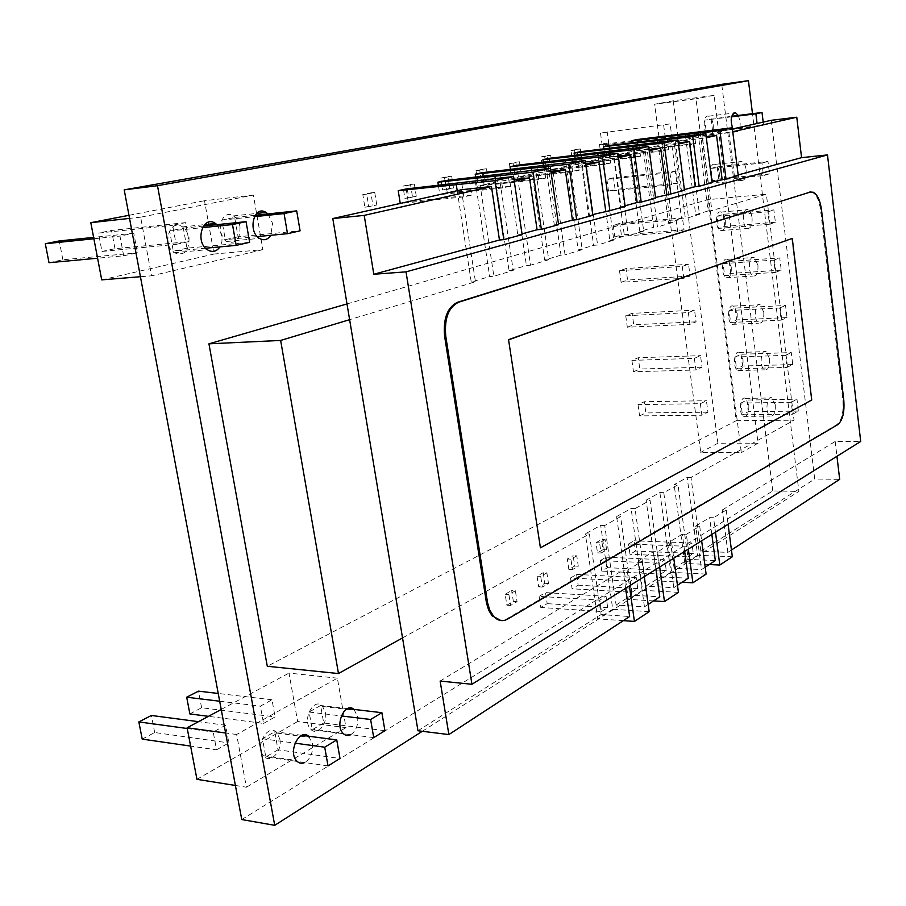<?xml version="1.0" encoding="UTF-8"?>
<svg xmlns="http://www.w3.org/2000/svg" width="906" height="906" viewBox="0 0 906 906"><rect width="100%" height="100%" fill="white"/><g stroke="black" fill="none" stroke-linecap="round" stroke-linejoin="round"><path stroke-width="0.68" stroke-dasharray="4.53 3.4" d="M609.942 153.386L608.515 142.967L603.034 144.122L604.483 154.598L609.942 153.386L600.95 155.005L599.5 144.541L604.993 143.386L606.431 153.794M604.483 154.598L600.95 155.005M603.034 144.122L599.5 144.541M608.515 142.967L604.993 143.386M637.054 139.547L638.47 150.102L633.09 151.302L631.935 142.808M689.002 133.862L690.406 144.711L695.615 143.51L694.223 132.706M695.615 143.51L638.47 150.102M690.406 144.711L633.09 151.302M697.948 131.891L708.107 210.951L711.867 210.611L702.275 135.753L732.422 129.003M685.491 136.093L695.695 214.677L708.107 210.951M488.243 180.328L486.511 168.776L479.75 170.203L481.505 181.823L488.243 180.328L477.768 182.231L476.012 170.634L482.785 169.207L484.517 180.736M481.505 181.823L477.768 182.231M479.75 170.203L476.012 170.634M486.511 168.776L482.785 169.207M516.703 165.311L518.413 177.01L511.765 178.505L510.429 169.479M570.916 159.762L572.626 171.823L579.104 170.328L577.416 158.335M579.104 170.328L518.413 177.01M572.626 171.823L511.765 178.505M581.278 157.485L593.611 245.333L597.609 245.016L585.956 161.823L602.467 158.12L613.815 240.135L597.609 245.016M565.797 162.763L578.187 249.965L593.611 245.333M605.151 539.682L599.591 542.853L601.063 553.045L606.612 549.829L605.151 539.682L601.595 539.546L603.056 549.682L597.496 552.887L596.023 542.705L601.595 539.546M606.612 549.829L603.056 549.682M601.063 553.045L597.496 552.887M599.591 542.853L596.023 542.705M628.538 543.996L634.019 540.791L635.457 551.041L629.998 554.302L628.538 543.996L686.567 546.295L687.994 556.828L629.998 554.302M687.994 556.828L693.283 553.487L691.878 543L686.567 546.295M691.878 543L634.019 540.791M693.283 553.487L635.457 551.041M515.389 590.78L508.889 594.483L510.588 605.446L517.066 601.686L515.389 590.78L511.686 590.553L513.362 601.437L506.862 605.197L505.163 594.245L511.686 590.553M517.066 601.686L513.362 601.437M510.588 605.446L506.862 605.197M508.889 594.483L505.163 594.245M539.093 596.363L545.514 592.603L547.179 603.645L540.769 607.462L539.093 596.363L599.806 600.146L601.459 611.516L540.769 607.462M601.459 611.516L607.677 607.586L606.046 596.284L599.806 600.146M606.046 596.284L545.514 592.603M607.677 607.586L547.179 603.645M376.783 204.994L374.744 192.423L366.704 194.133L368.753 206.772L376.783 204.994L364.869 207.18L362.819 194.552L370.882 192.853L372.91 205.402M368.753 206.772L364.869 207.18M366.704 194.133L362.819 194.552M374.744 192.423L370.882 192.853M406.194 188.958L408.21 201.71L400.248 203.442M461.845 183.68L463.861 196.874L471.63 195.084L469.636 181.97M471.63 195.084L408.21 201.71M463.861 196.874L400.259 203.499M475.186 180.758L489.682 276.534L493.872 276.239L480.18 185.526L499.908 181.109L513.215 270.418L493.872 276.239M457.213 190.668L471.233 282.072L489.682 276.534M521.12 173.057L519.466 161.8L513.068 163.159L514.733 174.462L521.12 173.057L511.052 174.869L509.387 163.59L515.797 162.231L517.451 173.465M514.733 174.462L511.052 174.869M513.068 163.159L509.387 163.59M519.466 161.8L515.797 162.231M549.24 158.346L550.882 169.728L544.585 171.143L543.294 162.253M602.92 152.74L604.551 164.473L610.667 163.069L609.058 151.393M610.667 163.069L550.882 169.728M604.551 164.473L544.585 171.143M612.705 150.589L624.438 236.07L628.379 235.753L617.292 154.801L632.909 151.302L643.702 231.132L628.379 235.753M598.073 155.549L609.851 240.452L624.438 236.07M581.845 159.615L580.35 148.924L574.585 150.147L576.103 160.883L581.845 159.615L572.524 161.291L571.007 150.566L576.771 149.343L578.277 160.022M576.103 160.883L572.524 161.291M574.585 150.147L571.007 150.566M580.35 148.924L576.771 149.343M609.296 145.492L610.78 156.308L605.117 157.576L603.917 148.946M661.833 139.818L663.305 150.951L668.798 149.683L667.337 138.607M668.798 149.683L610.78 156.308M663.305 150.951L605.117 157.576M670.938 137.825L681.584 218.912L685.389 218.584L675.344 141.789L689.67 138.573L699.477 214.348L685.389 218.584M657.801 142.265L668.492 222.842L681.584 218.912M446.364 189.592L453.498 188.018L451.675 176.149L444.529 177.667L446.364 189.592L442.592 190L440.746 178.086L447.904 176.579L449.727 188.425L442.592 190M444.529 177.667L440.746 178.086M451.675 176.149L447.904 176.579M453.498 188.018L449.727 188.425M537.02 167.191L538.821 179.614L545.684 178.029L484.087 184.699L477.043 186.285L475.673 177.18M538.821 179.614L477.043 186.285M482.286 172.672L484.087 184.699M545.684 178.029L543.906 165.685M547.994 164.79L560.995 255.13L565.05 254.812L552.773 169.252L570.27 165.334L582.207 249.648L565.05 254.812M531.596 170.407L544.642 260.033L560.995 255.13M576.771 555.842L570.916 559.172L572.456 569.614L578.288 566.227L576.771 555.842L573.158 555.684L574.687 566.046L568.832 569.421L567.292 559.002L573.158 555.684M578.288 566.227L574.687 566.046M572.456 569.614L568.832 569.421M570.916 559.172L567.292 559.002M600.282 560.542L606.046 557.167L607.552 567.666L601.799 571.097L600.282 560.542L659.194 563.283L660.689 574.087L601.799 571.097M660.689 574.087L666.261 570.565L664.778 559.817L659.194 563.283M664.778 559.817L606.046 557.167M666.261 570.565L607.552 567.666M546.884 572.852L540.723 576.363L542.332 587.054L548.481 583.487L546.884 572.852L543.226 572.66L544.823 583.283L538.662 586.839L537.054 576.159L543.226 572.66M548.481 583.487L544.823 583.283M542.332 587.054L538.662 586.839M540.723 576.363L537.054 576.159M570.508 577.971L576.59 574.415L578.164 585.174L572.105 588.798L570.508 577.971L630.316 581.21L631.878 592.286L572.105 588.798M631.878 592.286L637.767 588.572L636.216 577.552L630.316 581.21M636.216 577.552L576.59 574.415M637.767 588.572L578.164 585.174M416.273 196.262L414.348 184.043L406.771 185.651L408.719 197.927L416.273 196.262L404.88 198.335L402.944 186.081L410.531 184.473L412.457 196.67M408.719 197.927L404.88 198.335M406.771 185.651L402.944 186.081M414.348 184.043L410.531 184.473M445.378 180.577L447.292 192.955L439.806 194.631L438.379 185.413M500.599 175.186L502.502 187.972L509.795 186.296L507.915 173.578M509.795 186.296L447.292 192.955M502.502 187.972L439.806 194.631M512.694 172.525L526.409 265.503L530.531 265.209L517.575 177.146L536.137 172.989L548.73 259.728L530.531 265.209M495.288 178.539L509.059 270.713L526.409 265.503M552.275 166.16L550.701 155.198L544.642 156.478L546.227 167.497L552.275 166.16L542.592 167.904L541.007 156.908L547.077 155.617L548.662 166.568M546.227 167.497L542.592 167.904M544.642 156.478L541.007 156.908M550.701 155.198L547.077 155.617M580.067 151.744L581.618 162.842L575.65 164.179L574.415 155.413M633.181 146.104L634.721 157.531L640.519 156.194L638.99 144.824M640.519 156.194L581.618 162.842M634.721 157.531L575.65 164.179M642.445 144.065L653.611 227.315L657.484 226.987L646.941 148.154L662.06 144.767L672.331 222.514L657.484 226.987M628.583 148.743L639.795 231.46L653.611 227.315M731.448 550.033L727.869 552.377L700.87 551.256L691.006 477.496L794.041 420.191L766.363 194.212L711.867 210.611M771.278 120.294L814.709 479.036L839.681 479.353M700.87 551.256L814.709 479.036M677.462 585.299L673.781 587.7L645.899 586.137L635.038 508.617L650.055 500.271L660.644 576.782L688.3 578.221M645.899 586.137L660.644 576.782M648.164 604.427L644.449 606.85L616.103 605.038L604.698 525.503L620.565 516.669L631.686 595.163L659.783 596.839M616.103 605.038L631.686 595.163M705.174 567.19L701.55 569.557L674.109 568.243L663.77 492.649L678.005 484.733L688.096 559.364L715.31 560.576M674.109 568.243L688.096 559.364M461.38 189.739L475.457 281.789L349.625 319.671M402.536 637.926L589.387 534.008L601.086 614.574L629.647 616.522M417.972 730.757L601.086 614.574M347.009 303.929L707.812 199.671L766.363 194.212M475.457 281.789L471.233 282.072M513.215 270.418L509.059 270.713M548.73 259.728L544.642 260.033M582.207 249.648L578.187 249.965M613.815 240.135L609.851 240.452M643.702 231.132L639.795 231.46M672.331 222.514L668.492 222.842M699.477 214.348L695.695 214.677M691.006 477.496L687.178 477.451L674.143 484.676L678.005 484.733M663.77 492.649L659.885 492.57L646.137 500.18L650.055 500.271M635.038 508.617L631.097 508.526L616.59 516.556L620.565 516.669M604.698 525.503L600.689 525.367L585.344 533.861L589.387 534.008M707.812 199.671L736.182 420.701L267.293 666.272M736.182 420.701L794.041 420.191M706.193 136.636L689.67 138.573M675.344 141.789L706.329 137.735M649.138 149.433L632.909 151.302M617.292 154.801L649.296 150.679M585.616 163.612L570.27 165.334M552.773 169.252L585.82 165.096M514.019 179.569L499.908 181.109M480.18 185.526L514.28 181.336M732.331 556.76L697.62 555.276L687.178 477.451M697.62 555.276L684.823 563.419L674.143 484.676M678.424 592.365L642.581 590.304L631.097 508.526M642.581 590.304L628.345 599.364L616.59 516.556M649.183 611.675L612.75 609.285L600.689 525.367M612.75 609.285L597.722 618.855L585.344 533.861M706.102 574.087L670.825 572.332L659.885 492.57M670.825 572.332L657.337 580.905L646.137 500.18M517.575 177.146L551.154 172.967M550.916 171.347L536.137 172.989M585.956 161.823L618.481 157.678M618.288 156.319L602.467 158.12M646.941 148.154L678.435 144.077M678.277 142.876L662.06 144.767M623.328 620.644L597.722 618.855M625.627 588.277L623.045 570.134L627.19 570.338L629.398 585.922M627.19 570.338L642.116 561.244L638.017 561.063L644.449 606.85M642.116 561.244L644.279 576.635M440.146 681.063L623.045 570.134M682.139 582.241L657.337 580.905M684.664 551.403L682.331 534.178L686.34 534.314L688.333 549.104M686.34 534.314L699.704 526.182L695.717 526.058L701.55 569.557M699.704 526.182L701.652 540.791M638.017 561.063L653.52 551.652L657.597 551.822L671.708 543.226L667.665 543.079L682.331 534.178M695.717 526.058L709.613 517.632L713.566 517.745L715.468 532.162M727.869 552.377L722.308 509.931L726.227 510.033L713.566 517.745M722.308 509.931L835.196 441.471L860.7 441.449M711.844 534.427L709.613 517.632M709.228 564.551L684.823 563.419M835.196 441.471L836.951 456.284M667.665 543.079L673.781 587.7M653.543 600.905L628.345 599.364M655.967 569.319L653.52 551.652M657.597 551.822L659.693 566.997M671.708 543.226L673.758 558.221M702.275 135.753L732.761 131.744M510.021 182.299L517.824 235.005L522.139 234.631M522.026 233.861L517.824 235.005M581.697 166.024L588.673 215.685L592.852 215.311M546.964 173.907L554.336 225.05L558.583 224.677M558.47 223.918L554.336 225.05M592.75 214.575L588.673 215.685M645.31 151.585L651.595 198.539L655.638 198.154M614.427 158.595L621.04 206.862L625.151 206.477M625.061 205.775L621.04 206.862M655.548 197.463L651.595 198.539M702.456 138.618L708.164 183.114L712.071 182.729M738.163 174.937L734.392 175.968L738.243 175.583M711.991 182.072L708.164 183.114M684.381 189.603L680.485 190.668L684.46 190.271M674.506 144.96L680.485 190.668M734.392 175.968L728.956 132.604M810.666 191.947L812.331 192.332C816.499 194.699 819.239 200.532 820.542 209.841L842.852 400.135C843.758 412.309 841.742 420.475 836.816 424.654L506.624 618.945L500.916 620.553M791.787 238.425L811.731 400.022M811.244 400.033L539.863 547.779M726.227 510.033L728.084 524.28M422.332 731.289L798.888 491.403L752.49 113.68M267.927 213.918L272.593 223.374L270.769 235.3M738.288 115.447L740.1 121.427C740.508 128.471 739.047 131.97 735.729 131.925L732.841 128.901M752.059 217.7C752.422 225.05 750.881 228.629 747.427 228.459C741.674 226.693 742.263 207.078 747.982 209.705C750.055 210.724 751.402 213.397 752.059 217.7M746.102 169.796C746.499 176.998 744.992 180.532 741.606 180.419C735.785 178.856 736.012 159.06 741.81 161.495C743.985 162.514 745.423 165.277 746.102 169.796M757.948 265.152C758.299 272.649 756.714 276.273 753.203 276.036C747.518 274.088 748.458 254.654 754.086 257.451L757.948 265.152M763.781 312.162C764.109 319.784 762.49 323.453 758.934 323.159C753.328 321.052 754.596 301.777 760.134 304.733L763.781 312.162M769.568 358.719C769.874 366.488 768.22 370.192 764.607 369.841C759.092 367.587 760.666 348.47 766.102 351.562L769.568 358.719M775.298 404.846C775.581 412.74 773.894 416.488 770.247 416.092C764.811 413.691 766.68 394.71 772.014 397.949L775.298 404.846M216.987 224.665L222.129 235.379L221.879 242.015L219.943 246.885M353.963 709.409L357.621 716.567C358.425 724.823 356.149 730.859 350.792 734.675M308.595 736.216L312.434 743.498C313.272 752.297 310.701 758.65 304.744 762.546M239.988 226.67C240.283 239.399 235.854 244.337 226.704 241.483C214.428 234.473 221.404 208.029 233.363 215.911C236.794 218.12 239.003 221.698 239.988 226.67M713.215 124.7C713.634 131.676 712.15 135.141 708.764 135.107C702.807 133.771 702.648 113.986 708.628 116.195C710.95 117.18 712.478 120.011 713.215 124.7M725.31 219.977C725.683 227.247 724.109 230.804 720.598 230.634C714.743 228.901 715.366 209.49 721.176 212.072C723.271 213.08 724.653 215.707 725.31 219.977M719.296 172.559C719.681 179.694 718.152 183.205 714.709 183.103C708.798 181.562 709.036 161.959 714.936 164.36C717.144 165.356 718.594 168.097 719.296 172.559M731.267 266.942C731.618 274.359 730.01 277.949 726.431 277.723C720.655 275.809 721.629 256.568 727.348 259.32L731.267 266.942M737.178 313.476C737.507 321.018 735.853 324.654 732.229 324.371C726.521 322.287 727.835 303.204 733.464 306.126L737.178 313.476M743.022 359.569C743.328 367.247 741.64 370.928 737.971 370.577C732.354 368.346 733.973 349.422 739.511 352.479L743.022 359.569M748.82 405.231C749.103 413.045 747.382 416.76 743.667 416.364C738.141 413.997 740.066 395.197 745.491 398.402L748.82 405.231M189.026 237.655C189.207 251.256 184.269 256.273 174.212 252.717C161.347 244.586 170.022 217.95 182.502 226.908L186.67 231.336L189.026 237.655M325.39 712.682C327.904 724.313 316.681 736.759 310.498 728.968C301.607 719.692 314.28 696.363 322.581 706.442L325.39 712.682M279.807 739.081C282.559 751.391 269.931 764.528 263.521 755.763C254.495 745.525 268.833 722.093 277.191 733.113L279.807 739.081M241.766 819.556L772.773 490.939L798.888 491.403M772.773 490.939L721.731 84.326M673.203 100.815L717.914 443.204L758.05 443.193L714.075 95.379L673.203 100.815L654.619 104.235L700.734 452.411L741.323 452.547L695.944 98.754L654.619 104.235M714.075 95.379L695.944 98.754M717.914 443.204L700.734 452.411M688.356 312.593L689.896 324.348L696.091 321.834L694.551 310.158L688.356 312.593L625.729 315.764L632.15 313.363L694.551 310.158M663.656 125.243L665.264 137.44L671.72 136.036L670.123 123.907L600.485 133.069L670.123 123.907M682.263 266.409L683.826 278.267L690.078 276.036L688.537 264.246L682.263 266.409L619.511 270.713L626.001 268.572L688.537 264.246M694.381 358.346L695.921 369.988L702.037 367.213L700.519 355.639L694.381 358.346L631.901 360.395L638.266 357.745L700.519 355.639M669.919 172.74L671.505 184.824L677.892 183.137L676.318 171.121L669.919 172.74L606.884 179.377L613.509 177.757L676.318 171.121M676.114 219.796L677.699 231.766L684.019 229.796L682.456 217.904L676.114 219.796L613.226 225.254L619.783 223.363L682.456 217.904M700.361 403.68L701.878 415.208L707.937 412.185L706.431 400.712L700.361 403.68L638.017 404.642L644.313 401.732L706.431 400.712M707.937 412.185L645.853 412.932L644.313 401.732M638.017 404.642L639.568 415.899L701.878 415.208M639.568 415.899L645.853 412.932M740.893 403.057L746.816 400.044L796.963 399.218L798.413 411.086L792.705 414.212L791.244 402.275L740.893 403.057L742.399 414.767L792.705 414.212M791.244 402.275L796.963 399.218M798.413 411.086L748.299 411.698L742.399 414.767M746.816 400.044L748.299 411.698M684.019 229.796L621.38 234.971L619.783 223.363M613.226 225.254L614.834 236.93L677.699 231.766M614.834 236.93L621.38 234.971M717.054 216.251L723.226 214.337L773.883 209.92L775.389 222.253L769.432 224.246L767.914 211.834L717.054 216.251L718.605 228.414L769.432 224.246M767.914 211.834L773.883 209.92M775.389 222.253L724.766 226.432L718.605 228.414M723.226 214.337L724.766 226.432M677.892 183.137L615.117 189.467L613.509 177.757M606.884 179.377L608.515 191.155L671.505 184.824M608.515 191.155L615.117 189.467M710.938 168.425L717.19 166.806L767.982 161.449L769.5 173.895L763.464 175.583L761.935 163.057L710.938 168.425L712.512 180.702L763.464 175.583M761.935 163.057L767.982 161.449M769.5 173.895L718.741 179.014L712.512 180.702M717.19 166.806L718.741 179.014M702.037 367.213L639.817 369.036L638.266 357.745M631.901 360.395L633.475 371.754L695.921 369.988M633.475 371.754L639.817 369.036M735.015 357.009L741.006 354.269L791.278 352.57L792.739 364.552L786.974 367.406L785.491 355.356L735.015 357.009L736.533 368.833L786.974 367.406M785.491 355.356L791.278 352.57M792.739 364.552L742.501 366.024L736.533 368.833M741.006 354.269L742.501 366.024M690.078 276.036L627.575 280.067L626.001 268.572M619.511 270.713L621.108 282.276L683.826 278.267M621.108 282.276L627.575 280.067M723.101 263.612L729.205 261.426L779.738 257.927L781.232 270.147L775.332 272.423L773.826 260.135L723.101 263.612L724.63 275.662L775.332 272.423M773.826 260.135L779.738 257.927M781.232 270.147L730.734 273.408L724.63 275.662M729.205 261.426L730.734 273.408M671.72 136.036L608.798 143.544L607.179 131.721M600.485 133.069L602.128 144.96L665.264 137.44M602.128 144.96L608.798 143.544M731.538 116.829L704.777 120.136L731.686 116.262M763.18 122.106L763.543 125.073L712.66 131.144L706.363 132.536L704.777 120.136M706.363 132.536L757.45 126.455L757.088 123.465M763.543 125.073L757.45 126.455M711.097 118.822L712.66 131.144M696.091 321.834L633.724 324.756L632.15 313.363M625.729 315.764L627.314 327.225L689.896 324.348M627.314 327.225L633.724 324.756M729.081 310.531L735.14 308.063L785.536 305.481L787.008 317.576L781.176 320.146L779.692 307.972L729.081 310.531L730.61 322.468L781.176 320.146M779.692 307.972L785.536 305.481M787.008 317.576L736.646 319.931L730.61 322.468M735.14 308.063L736.646 319.931M758.05 443.193L741.323 452.547M253.397 195.084L204.507 200.713L214.043 254.031L262.887 249.66L253.397 195.084L140.645 217.168L151.529 275.809L140.43 276.715M262.887 249.66L151.529 275.809M238.074 236.817L225.322 239.648L221.857 220.113L234.654 217.44L238.074 236.817L300.079 230.837M186.964 248.165L173.318 251.2L169.615 230.996L183.329 228.142L186.964 248.165L249.66 242.31M128.969 215.311L204.507 200.713M140.645 217.168L129.547 218.391M101.721 279.875L214.043 254.031M123.68 255.798L137.44 252.797L133.794 233.25L119.977 236.081L123.68 255.798L97.588 258.21M176.126 244.36L188.992 241.551L185.571 222.627L172.638 225.277L176.126 244.36L101.97 251.46L98.471 233.08L172.638 225.277M185.571 222.627L111.54 230.452L98.471 233.08M101.97 251.46L114.983 248.697L188.992 241.551M114.983 248.697L111.54 230.452M257.293 236.591L225.322 239.648M221.857 220.113L254.348 216.693M255.152 215.277L234.654 217.44M133.794 233.25L93.624 237.395M93.884 238.765L119.977 236.081M49.015 262.706L62.888 259.762L137.44 252.797M62.888 259.762L59.241 240.939M205.571 248.21L173.318 251.2M169.615 230.996L202.434 227.633M203.352 226.07L183.329 228.142M337.383 678.164L288.991 673.113L297.644 721.516L345.967 727.609L337.383 678.164L236.636 734.494L246.409 787.223L235.401 785.468M345.967 727.609L246.409 787.223M323.691 723.022L312.276 729.704L309.139 712.048L320.611 705.491L323.691 723.022L384.937 730.689M277.983 749.794L265.809 756.929L262.48 738.741L274.711 731.742L277.983 749.794L340.01 758.481M221.211 709.477L288.991 673.113M236.636 734.494L225.605 732.999M196.942 779.33L297.644 721.516M216.545 749.828L228.856 742.909L225.56 725.253L213.204 732.037L216.545 749.828L190.6 746.091M263.544 723.43L275.096 716.929L271.993 699.772L260.384 706.148L263.544 723.43L208.448 716.329M271.993 699.772L218.221 693.464M219.671 701.21L260.384 706.148M189.875 713.939L201.608 707.733L275.096 716.929M201.608 707.733L198.471 691.142M373.725 737.62L312.276 729.704M309.139 712.048L341.347 715.944M347.383 708.639L320.611 705.491M225.56 725.253L198.482 721.674M187.248 728.503L213.204 732.037M142.208 739.115L154.688 732.524L228.856 742.909M154.688 732.524L151.381 715.457M328.017 765.898L265.809 756.929M262.48 738.741L295.062 743.169M301.891 735.321L274.711 731.742M820.542 209.841L821.482 209.75M842.852 400.135L843.78 400.124M836.816 424.654L837.744 424.642M506.624 618.945L507.756 619.025M812.331 192.332L813.271 192.242M226.704 241.483L259.422 238.38M233.363 215.911L256.647 213.442M708.764 135.107L735.729 131.925M708.628 116.195L733.781 113.046M720.598 230.634L747.427 228.459M721.176 212.072L747.982 209.705M714.709 183.103L741.606 180.419M714.936 164.36L741.81 161.495M726.431 277.723L753.203 276.036M727.348 259.32L754.086 257.451M732.229 324.371L758.934 323.159M733.464 306.126L760.134 304.733M737.971 370.577L764.607 369.841M739.511 352.479L766.102 351.562M743.667 416.364L770.247 416.092M745.491 398.402L772.014 397.949M174.212 252.717L207.27 249.682M182.502 226.908L204.518 224.62M310.498 728.968L342.864 733.135M322.581 706.442L354.835 710.247M263.521 755.763L296.285 760.474M277.191 733.113L309.841 737.439"/><path stroke-width="1.36" d="M711.991 182.072L726 178.924L719.885 130.543L732.263 127.78L637.054 139.547L631.652 140.702L631.935 142.808M719.885 130.543L631.652 140.702M685.31 134.666L685.491 136.093M617.881 153.273L625.151 206.477L609.885 210.656L602.422 156.715L617.881 153.273L516.703 165.311L510.021 166.738L510.429 169.479M602.422 156.715L510.021 166.738M565.537 160.94L565.797 162.763M513.566 176.523L522.139 234.631L503.815 239.637L494.993 180.656L513.566 176.523L406.194 188.958L398.221 190.668L400.248 203.442M494.993 180.656L398.221 190.668M456.33 184.892L457.213 190.668M648.73 146.398L655.638 198.154L641.222 202.095L634.132 149.649L648.73 146.398L549.24 158.346L542.932 159.694L543.294 162.253M634.132 149.649L542.932 159.694M597.835 153.85L598.073 155.549M705.808 133.68L712.071 182.729L699.16 186.262L692.75 136.591L705.808 133.68L609.296 145.492L603.611 146.704L603.917 148.946M692.75 136.591L603.611 146.704M657.609 140.747L657.801 142.265M585.185 160.555L592.852 215.311L576.658 219.728L568.787 164.213L585.185 160.555L482.286 172.672L475.22 174.19L475.673 177.18M568.787 164.213L475.22 174.19M531.301 168.448L531.596 170.407M550.474 168.29L558.583 224.677L541.369 229.377L533.045 172.174L550.474 168.29L445.378 180.577L437.881 182.185L438.379 185.413M533.045 172.174L437.881 182.185M494.97 176.421L495.288 178.539M677.892 139.898L684.46 190.271L670.825 193.997L664.087 142.978L677.892 139.898L580.067 151.744L574.076 153.023L574.415 155.413M664.087 142.978L574.076 153.023M628.368 147.157L628.583 148.743M732.422 129.003L771.278 120.294L796.77 117.214L801.572 157.655L827.495 154.915L406.035 271.857L373.804 274.258L364.212 215.39L491.448 186.511L461.38 189.739L332.808 218.55L364.212 215.39M625.627 588.277L629.647 616.522L448.866 734.562L417.972 730.757L332.808 218.55M208.935 343.827L280.645 340.441L338.482 673.554L267.293 666.272L208.935 343.827L347.009 303.929M349.625 319.671L280.645 340.441M338.482 673.554L402.536 637.926M706.329 137.735L716.555 135.413L706.193 136.636M649.296 150.679L660.689 148.097L649.138 149.433M585.82 165.096L598.945 162.117L585.616 163.612M514.28 181.336L529.512 177.87L514.019 179.569M836.951 456.284L839.681 479.353L731.448 550.033M684.664 551.403L688.3 578.221L677.462 585.299M711.844 534.427L715.31 560.576L705.174 567.19M551.154 172.967L565.276 169.75L550.916 171.347M618.481 157.678L630.701 154.903L618.288 156.319M678.435 144.077L689.387 141.585L678.277 142.876M644.279 576.635L649.183 611.675L634.427 621.425L623.328 620.644M655.967 569.319L659.783 596.839L648.164 604.427M629.398 585.922L634.427 621.425M448.866 734.562L440.146 681.063L471.935 684.279L860.7 441.449L827.495 154.915M701.652 540.791L706.102 574.087L692.886 582.807L682.139 582.241M688.333 549.104L692.886 582.807M728.084 524.28L732.331 556.76L719.806 565.038L709.228 564.551M673.758 558.221L678.424 592.365L664.472 601.584L653.543 600.905M659.693 566.997L664.472 601.584M732.761 131.744L796.77 117.214M503.815 239.637L499.466 240.011L491.448 186.511M499.466 240.011L373.804 274.258M541.369 229.377L537.088 229.75L522.026 233.861M537.088 229.75L529.512 177.87M576.658 219.728L572.445 220.113L565.276 169.75M572.445 220.113L558.47 223.918M609.885 210.656L592.75 214.575M605.74 211.041L598.945 162.117M641.222 202.095L637.145 202.48L630.701 154.903M637.145 202.48L625.061 205.775M670.825 193.997L655.548 197.463M666.816 194.394L660.689 148.097M699.16 186.262L695.219 186.647L689.387 141.585M801.572 157.655L738.163 174.937M726 178.924L738.243 175.583L732.263 127.78M695.219 186.647L684.381 189.603M722.116 179.32L716.555 135.413M406.035 271.857L471.935 684.279M500.916 620.553L491.981 615.695L488.606 609.998L486.443 602.717L444.642 336.466C443.011 318.674 447.304 307.281 457.519 302.276L810.666 191.947M540.418 547.802L508.549 339.659L540.418 547.802L811.731 400.022L792.263 238.391L509.104 339.637M508.549 339.659L792.263 238.391M843.78 400.124L821.482 209.75C820.179 200.441 817.438 194.609 813.271 192.242L810.292 192.038L458.674 302.208C448.459 307.213 444.166 318.618 445.797 336.409L487.575 602.796L489.75 610.078L493.781 616.533C498.096 620.961 502.751 621.788 507.756 619.025L837.744 424.642C842.682 420.463 844.686 412.298 843.78 400.124M715.468 532.162L719.806 565.038M752.49 113.68L748.435 80.679L157.497 185.685L274.722 825.321L422.332 731.289M270.769 235.3C267.712 239.852 263.929 240.883 259.422 238.38C247.213 231.245 254.133 204.394 266.024 212.434L267.927 213.918M732.841 128.901C729.987 119.637 730.904 114.269 735.57 112.82L738.288 115.447M219.943 246.885C216.455 251.755 212.219 252.695 207.27 249.682C194.473 241.392 203.08 214.36 215.492 223.488L216.987 224.665M350.792 734.675C347.825 736.148 345.175 735.638 342.864 733.135C334.529 724.381 345.39 701.437 353.963 709.409M304.744 762.546C301.494 763.973 298.674 763.271 296.285 760.474C287.995 751.04 299.739 728.186 308.595 736.216M748.435 80.679L721.731 84.326L124.213 189.852L241.766 819.556L274.722 825.321M124.213 189.852L157.497 185.685M757.088 123.465L755.898 113.805L731.538 116.829M755.898 113.805L762.014 112.503L763.18 122.106M731.686 116.262L762.014 112.503M129.547 218.391L90.815 222.683L128.969 215.311M90.815 222.683L101.721 279.875L140.43 276.715M287.508 233.691L284.065 213.567L296.692 210.883L300.079 230.837L287.508 233.691L257.293 236.591M254.348 216.693L284.065 213.567M296.692 210.883L255.152 215.277M93.624 237.395L59.241 240.939L45.3 243.737L93.884 238.765M97.588 258.21L49.015 262.706L45.3 243.737M236.172 245.379L232.502 224.552L246.047 221.664L249.66 242.31L236.172 245.379L205.571 248.21M202.434 227.633L232.502 224.552M246.047 221.664L203.352 226.07M225.605 732.999L187.112 727.778L221.211 709.477M187.112 727.778L196.942 779.33L235.401 785.468M218.221 693.464L198.471 691.142L186.693 697.224L219.671 701.21M208.448 716.329L189.875 713.939L186.693 697.224M373.725 737.62L370.622 719.489L381.89 712.694L384.937 730.689L373.725 737.62M341.347 715.944L370.622 719.489M381.89 712.694L347.383 708.639M198.482 721.674L151.381 715.457L138.845 721.923L187.248 728.503M190.6 746.091L142.208 739.115L138.845 721.923M328.017 765.898L324.722 747.201L336.76 739.93L340.01 758.481L328.017 765.898M295.062 743.169L324.722 747.201M336.76 739.93L301.891 735.321M486.205 601.391L487.349 601.471M444.642 336.466L445.797 336.409M457.519 302.276L458.674 302.208M809.352 192.129L810.292 192.038M492.638 616.454L493.781 616.533M256.647 213.442L266.024 212.434M733.781 113.046L735.57 112.82M204.518 224.62L215.492 223.488"/></g></svg>

